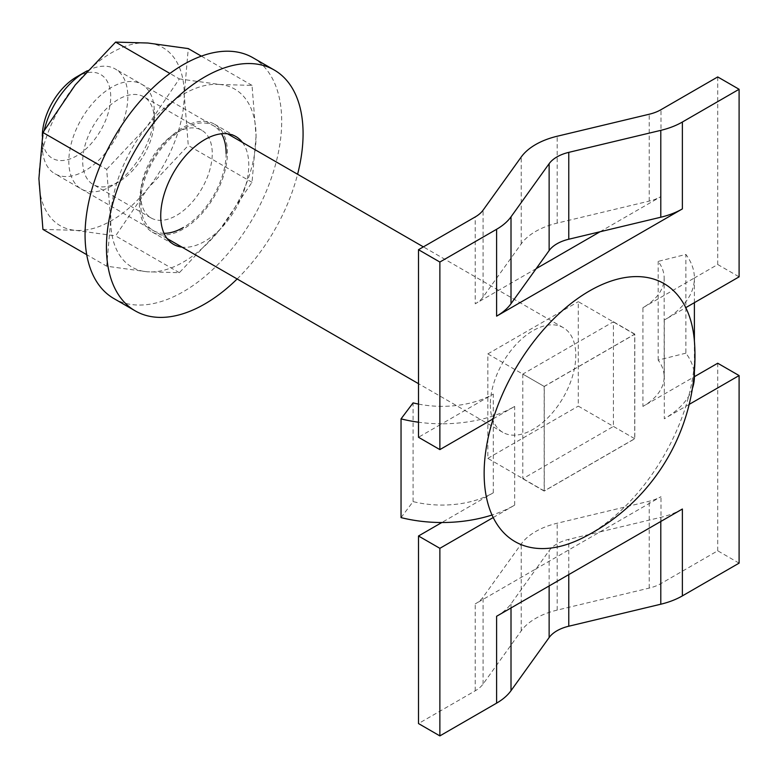<?xml version="1.0" encoding="UTF-8"?>
<svg xmlns="http://www.w3.org/2000/svg" width="778" height="778" viewBox="0 0 778 778"><rect width="100%" height="100%" fill="white"/><g stroke="black" fill="none" stroke-linecap="round" stroke-linejoin="round"><path stroke-width="0.58" stroke-dasharray="3.89 2.92" d="M522.797 374.092L522.797 478.733L613.424 426.412L613.424 321.761L522.797 374.092L544.172 386.423L634.799 334.102L634.799 438.753L544.172 491.074L544.172 386.423M613.424 321.761L634.799 334.102M522.797 478.733L544.172 491.074M613.424 426.412L634.799 438.753M717.724 76.934L717.724 264.51L694.394 277.979A102.774 59.332 180 0 1 694.394 278.086A102.774 59.332 180 0 1 664.295 320.04L685.768 307.641M717.724 264.51L739.1 276.851M493.203 418.817L514.676 406.417A102.774 59.332 180 0 1 441.826 423.796L418.496 437.265M642.92 307.699L694.394 277.979A102.774 59.332 180 0 0 685.875 254.435L658.159 261.389A72.548 41.886 0 0 1 664.169 278.086A72.548 41.886 0 0 1 642.92 307.699L642.92 406.417L694.394 376.698A102.774 59.332 180 0 0 685.875 353.154L685.875 254.435M682.374 509.016A66.5 38.394 180 0 1 660.794 517.341L600.042 531.87L536.178 568.737L511.01 603.816A66.5 38.394 180 0 1 496.597 616.273M692.41 388.416A102.774 59.332 180 0 1 664.295 418.759L664.295 320.04M689.182 404.395L664.295 418.759M493.203 517.535L514.676 505.136A102.774 59.332 180 0 1 492.017 515.017M685.875 353.154L658.159 360.107A72.548 41.886 180 0 1 664.169 376.805A72.548 41.886 180 0 1 642.92 406.417M401.04 517.603L413.089 501.596A72.548 41.886 180 0 0 493.301 492.795L441.826 522.515M418.496 404.083A72.548 41.886 0 0 0 493.301 394.076L441.826 423.796A102.774 59.332 180 0 1 418.496 422.221M413.089 501.596L413.089 402.878M658.159 360.107L658.159 261.389M600.042 531.87L660.999 496.675A36.274 20.938 0 0 1 649.231 501.217L557.194 523.224A66.5 38.394 180 0 0 521.211 544.007L483.089 597.134A36.274 20.938 0 0 1 475.222 603.932L536.178 568.737L549.132 550.678A36.274 20.938 0 0 1 568.767 539.349L600.042 531.87M739.1 563.136L717.724 550.795L660.999 583.549A36.274 20.938 180 0 1 649.231 588.09L557.194 610.098A66.5 38.394 180 0 0 521.211 630.88L483.089 684.018A36.274 20.938 180 0 1 475.222 690.806L418.496 723.559M717.724 550.795L717.724 363.229M536.178 268.634L475.222 303.819L475.222 216.945M600.042 231.756L660.999 196.562A36.274 20.938 180 0 1 649.231 201.103L557.194 223.111A66.5 38.394 180 0 0 521.211 243.893L483.089 297.031A36.274 20.938 180 0 1 475.222 303.819M140.643 194.792A50.638 29.233 -60 0 1 176.441 132.775A50.638 29.233 -60 0 1 201.765 130.266A50.638 29.233 -60 0 1 212.248 153.451A50.638 29.233 -60 0 1 190.143 204.41A50.638 29.233 -60 0 1 151.127 217.976A50.638 29.233 -60 0 1 140.643 194.792L140.643 202.805A60.451 34.903 -60 0 1 183.384 128.769A60.451 34.903 -60 0 1 221.506 133.777M154.316 120.007A50.638 29.233 -60 0 1 118.509 182.023A50.638 29.233 -60 0 1 93.195 184.532A50.638 29.233 -60 0 1 82.711 161.347A50.638 29.233 -60 0 1 104.806 110.388A50.638 29.233 -60 0 1 143.833 96.822A50.638 29.233 -60 0 1 154.316 120.007L154.316 111.983A60.451 34.903 120 0 0 111.575 87.311A60.451 34.903 120 0 0 68.824 161.347A60.451 34.903 120 0 0 111.575 186.03A60.451 34.903 120 0 0 154.316 111.983M226.135 153.451A60.451 34.903 -60 0 1 183.384 227.487M164.041 233.312A60.451 34.903 -60 0 1 140.643 202.805M106.683 266.202L110.719 220.086A102.774 59.332 120 0 0 147.052 271.775L106.683 266.202L86.718 254.678M106.683 169.312L147.052 126.435A102.774 59.332 120 0 0 110.719 220.086L106.683 169.312L100.226 165.578M179.348 78.909L219.717 84.481A102.774 59.332 120 0 0 147.052 126.435L179.348 78.909L169.905 73.453M219.717 84.481L252.023 85.395L256.059 136.169A102.774 59.332 120 0 0 219.717 84.481M256.059 136.169L252.023 182.295L219.717 229.821A102.774 59.332 120 0 0 256.059 136.169M219.717 229.821L179.348 272.699L147.052 271.775A102.774 59.332 120 0 0 219.717 229.821M252.023 85.395L201.346 56.142M252.023 182.295L188.276 145.486L184.24 94.712L188.276 48.596M179.348 272.699L115.601 235.89L147.908 188.364L188.276 145.486M42.936 229.403L75.233 230.317A102.774 59.332 -60 0 1 38.9 178.619A102.774 59.332 -60 0 1 75.233 84.977A102.774 59.332 -60 0 1 147.908 43.023A102.774 59.332 -60 0 1 184.24 94.712A102.774 59.332 -60 0 1 147.908 188.364A102.774 59.332 -60 0 1 75.233 230.317L115.601 235.89M252.908 57.718A139.048 80.28 -60 0 1 281.704 121.368A139.048 80.28 -60 0 1 221.01 261.291A139.048 80.28 -60 0 1 113.86 298.548M237.144 278.971A139.048 80.28 120 0 0 297.595 174.262M139.359 203.554A62.269 35.953 120 0 0 152.255 232.058A62.269 35.953 120 0 0 200.238 215.37A62.269 35.953 120 0 0 227.419 152.712A62.269 35.953 120 0 0 214.524 124.208A62.269 35.953 120 0 0 166.541 140.886A62.269 35.953 120 0 0 139.359 203.554M242.444 142.423A62.269 35.953 -60 0 1 248.785 165.053A62.269 35.953 -60 0 1 226.398 222.255A62.269 35.953 -60 0 1 181.994 247.132M582.041 538.22A148.977 86.018 120 0 0 694.832 351.773A148.977 86.018 120 0 0 694.569 343.322M490.315 404.686A60.451 34.903 120 0 0 502.831 432.364A60.451 34.903 120 0 0 549.414 416.172A60.451 34.903 120 0 0 575.808 355.332A60.451 34.903 120 0 0 563.282 327.655A60.451 34.903 120 0 0 516.699 343.857A60.451 34.903 120 0 0 490.315 404.686M87.272 70.798A60.451 34.903 -60 0 1 115.29 69.009A60.451 34.903 -60 0 1 127.816 96.686A60.451 34.903 -60 0 1 101.422 157.526A60.451 34.903 -60 0 1 54.839 173.718A60.451 34.903 -60 0 1 42.323 146.05L42.323 136.228M42.323 146.05A60.451 34.903 -60 0 1 44.258 130.247M42.323 136.169A48.362 27.92 120 0 0 76.516 155.921A48.362 27.92 120 0 0 110.719 96.686A48.362 27.92 120 0 0 76.516 76.944M544.26 386.481L487.835 353.902L487.835 458.349L544.26 490.928L634.712 438.704L634.712 334.258L544.26 386.481L544.26 490.928M634.712 438.704L578.287 406.126L578.287 301.679L634.712 334.258M487.835 353.902L578.287 301.679M487.835 458.349L578.287 406.126M514.676 505.136L514.676 406.417M493.301 492.795L493.301 394.076M660.794 521.474L660.794 517.341M568.767 574.611L568.767 539.349M549.132 585.941L549.132 550.678M511.01 607.949L511.01 603.816M475.222 690.806L475.222 603.932M483.089 684.018L483.089 597.134M521.211 630.88L521.211 544.007M557.194 610.098L557.194 523.224M649.231 588.09L649.231 501.217M660.999 583.549L660.999 496.675M660.999 196.562L660.999 109.688M483.089 297.031L483.089 210.157M521.211 243.893L521.211 157.02M557.194 223.111L557.194 136.238M649.231 201.103L649.231 114.23M664.169 376.805L664.169 278.086M694.394 371.573L694.394 340.978M694.394 302.661L694.394 278.086M176.441 132.775L183.384 128.769M201.765 130.266L143.833 96.822M118.509 182.023L111.575 186.03M151.127 217.976L93.195 184.532M152.255 232.058L173.63 244.399M214.524 124.208L235.89 136.549M502.831 432.364L418.496 383.671M167.076 238.515L54.839 173.718M563.282 327.655L423.378 246.879M227.526 133.806L115.29 69.009"/><path stroke-width="1.17" d="M660.794 217.227A66.5 38.394 180 0 0 682.374 208.903L496.597 316.16A66.5 38.394 180 0 0 511.01 303.702L536.178 268.634L600.042 231.756L660.794 217.227L660.794 130.354L568.767 152.362A36.274 20.938 0 0 0 549.132 163.691L511.01 216.829A66.5 38.394 180 0 1 496.597 229.286L439.871 262.04L439.871 449.606L493.203 418.817M685.768 307.641L739.1 276.851L739.1 89.275L682.374 122.029A66.5 38.394 180 0 1 660.794 130.354M439.871 262.04L418.496 249.699L418.496 437.265L439.871 449.606M660.794 604.214L568.767 626.222A36.274 20.938 180 0 0 549.132 637.552L511.01 690.689A66.5 38.394 180 0 1 496.597 703.147L496.597 616.273L682.374 509.016L682.374 595.89A66.5 38.394 180 0 1 660.794 604.214L660.794 521.474M682.374 595.89L739.1 563.136L739.1 375.57L717.724 363.229L694.394 376.698A102.774 59.332 180 0 1 694.394 376.805A102.774 59.332 180 0 1 692.41 388.416M739.1 375.57L689.182 404.395M492.017 515.017A102.774 59.332 180 0 1 441.826 522.515A102.774 59.332 180 0 1 401.04 517.603L401.04 418.875L413.089 402.878A72.548 41.886 0 0 0 418.496 404.083M418.496 535.993L439.871 548.325L439.871 735.9L418.496 723.559L418.496 535.993L441.826 522.515M493.203 517.535L439.871 548.325M418.496 422.221A102.774 59.332 180 0 1 401.04 418.875M439.871 735.9L496.597 703.147M536.178 268.634L549.132 250.574A36.274 20.938 180 0 1 568.767 239.235L600.042 231.756M418.496 249.699L475.222 216.945A36.274 20.938 0 0 0 483.089 210.157L521.211 157.02A66.5 38.394 180 0 1 557.194 136.238L649.231 114.23A36.274 20.938 0 0 0 660.999 109.688L717.724 76.934L739.1 89.275M221.506 133.777A60.451 34.903 -60 0 1 226.135 153.451M183.384 227.487A60.451 34.903 -60 0 1 164.041 233.312M201.346 56.142L188.276 48.596L147.908 43.023L115.601 42.1L75.233 84.977L42.936 132.503L38.9 178.619L42.936 229.403L86.718 254.678M169.905 73.453L115.601 42.1M100.226 165.578L42.936 132.503M135.236 310.889L113.86 298.548A139.048 80.28 -60 0 1 85.065 234.898A139.048 80.28 -60 0 1 145.758 94.965A139.048 80.28 -60 0 1 252.908 57.718L274.284 70.049A139.048 80.28 120 0 0 167.134 107.306A139.048 80.28 120 0 0 106.44 247.229A139.048 80.28 120 0 0 135.236 310.889A139.048 80.28 120 0 0 237.144 278.971M297.595 174.262A139.048 80.28 120 0 0 303.08 133.709A139.048 80.28 120 0 0 274.284 70.049M181.994 247.132A62.269 35.953 -60 0 1 173.63 244.399A62.269 35.953 -60 0 1 160.725 215.885A62.269 35.953 -60 0 1 187.906 153.227A62.269 35.953 -60 0 1 235.89 136.549A62.269 35.953 -60 0 1 242.444 142.423M484.14 473.413A148.977 86.018 120 0 0 582.041 538.22A203.126 203.126 0 0 0 694.569 343.322A148.977 86.018 120 0 0 589.481 290.953A148.977 86.018 120 0 0 484.14 473.413M42.323 136.228L42.323 136.169A48.362 27.92 120 0 1 76.516 76.944L85.065 72.004A60.451 34.903 -60 0 1 87.272 70.798M44.258 130.247A60.451 34.903 -60 0 1 85.065 72.004M568.767 626.222L568.767 574.611M549.132 637.552L549.132 585.941M511.01 690.689L511.01 607.949M682.374 208.903L682.374 122.029M568.767 239.235L568.767 152.362M549.132 250.574L549.132 163.691M511.01 303.702L511.01 216.829M496.597 316.16L496.597 229.286M694.394 376.805L694.394 371.573M694.394 340.978L694.394 302.661M418.496 383.671L167.076 238.515M423.378 246.879L227.526 133.806"/></g></svg>
